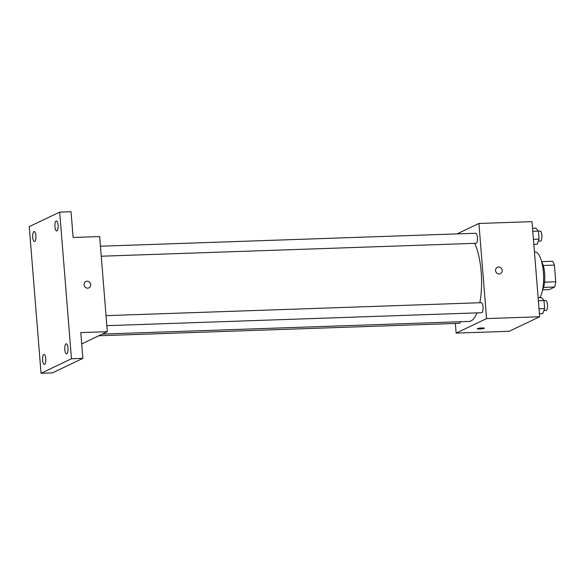 <?xml version="1.0" encoding="UTF-8"?>
<svg xmlns="http://www.w3.org/2000/svg" width="585" height="585" viewBox="0 0 585 585"><rect width="100%" height="100%" fill="white"/><g stroke="black" fill="none" stroke-linecap="round" stroke-linejoin="round"><path stroke-width="0.88" d="M543.246 265.488L554.404 265.107A15.532 5.038 -92 0 0 552.591 261.261L541.63 261.634M554.404 265.107L555.75 281.787A15.532 5.038 -92 0 1 554.66 287.023L549.33 289.568L542.602 289.802M544.555 282.175L555.75 281.787M543.538 287.403L554.66 287.023M541.659 261.758A16.044 5.199 88 0 1 544.65 273.385A16.044 5.199 88 0 1 542.624 289.677M539.809 297.663A24.065 7.802 -92 0 0 543.231 270.511A24.065 7.802 -92 0 0 534.961 251.886L534.441 251.901M457.06 233.905L478.91 223.47L532.006 221.642L539.663 316.756L509.235 331.286L456.139 333.114L455.364 323.461M478.91 223.47L486.566 318.591L539.663 316.756M499.137 273.941A3.51 3.291 -115.5 0 1 497.345 267.308A3.51 3.291 -115.5 0 1 501.82 269.056A3.51 3.291 -115.5 0 1 499.137 273.941M102.28 334.093L469.016 321.428A43.166 13.996 -92 0 0 470.954 320.938A43.166 13.996 -92 0 0 476.965 312.88M479.817 302.752A43.166 13.996 -92 0 0 474.647 243.331M486.566 318.591L456.139 333.114M101.256 256.223L476.014 243.287A5.016 1.623 -92 0 0 476.234 243.228A5.016 1.623 -92 0 0 477.448 237.868A5.016 1.623 -92 0 0 475.663 233.261L100.452 246.219M106.843 325.662L481.601 312.719A5.016 1.623 -92 0 0 481.821 312.668A5.016 1.623 -92 0 0 483.034 307.3A5.016 1.623 -92 0 0 481.25 302.701L106.039 315.651M460.512 321.721A5.016 1.623 88 0 1 459.386 323.322L98.755 335.775M477.492 328.587A3.51 0.468 -4.6 0 1 481.36 327.973A3.51 0.468 -4.6 0 1 484.314 328.192A3.51 0.468 -4.6 0 1 480.848 328.938A3.51 0.468 -4.6 0 1 477.316 328.755A3.51 0.468 -4.6 0 1 477.492 328.587M497.345 267.308A3.51 3.291 -115.5 0 1 501.82 269.056A3.51 3.291 -115.5 0 1 500.365 273.641M59.677 212.114L71.472 358.751L41.045 373.281L29.25 226.636L59.677 212.114L71.056 211.719L73.125 237.481L99.669 236.567L107.326 331.688L81.688 343.921M71.472 358.751L82.851 358.364L52.423 372.886L41.045 373.281M107.326 331.688L80.781 332.602L82.851 358.364M87.662 288.149A3.51 3.291 -115.5 0 1 85.871 281.517A3.51 3.291 -115.5 0 1 90.353 283.264A3.51 3.291 -115.5 0 1 87.662 288.149M85.871 281.517A3.51 3.291 -115.5 0 1 90.346 283.264A3.51 3.291 -115.5 0 1 88.898 287.849M35.897 235.814A5.016 1.623 88 0 1 34.486 241.576A5.016 1.623 88 0 1 32.731 237.32A5.016 1.623 88 0 1 34.142 231.558A5.016 1.623 88 0 1 35.897 235.814M45.784 358.671A5.016 1.623 88 0 1 44.372 364.44A5.016 1.623 88 0 1 42.617 360.184A5.016 1.623 88 0 1 44.029 354.415A5.016 1.623 88 0 1 45.784 358.671M67.999 348.068A5.016 1.623 88 0 1 66.58 353.837A5.016 1.623 88 0 1 64.825 349.581A5.016 1.623 88 0 1 66.237 343.812A5.016 1.623 88 0 1 67.999 348.068M58.112 225.21A5.016 1.623 88 0 1 56.701 230.973A5.016 1.623 88 0 1 54.939 226.717A5.016 1.623 88 0 1 56.35 220.954A5.016 1.623 88 0 1 58.112 225.21M538.127 297.721L541.461 297.604L543.999 300.551L544.642 308.558L542.748 313.626L539.414 313.743M538.368 300.748L543.999 300.551M539.012 308.756L544.642 308.558M543.889 310.569L546.068 310.496A5.016 1.623 -92 0 0 546.295 310.438A5.016 1.623 -92 0 0 547.501 305.077A5.016 1.623 -92 0 0 545.725 300.471L543.984 300.536M532.54 228.282L535.875 228.172L538.412 231.119L539.056 239.126L537.162 244.186L533.827 244.303M532.781 231.309L538.412 231.119M533.425 239.316L539.056 239.126M538.302 241.137L540.481 241.057A5.016 1.623 -92 0 0 540.708 241.005A5.016 1.623 -92 0 0 541.915 235.638A5.016 1.623 -92 0 0 540.138 231.038L538.397 231.097"/></g></svg>
